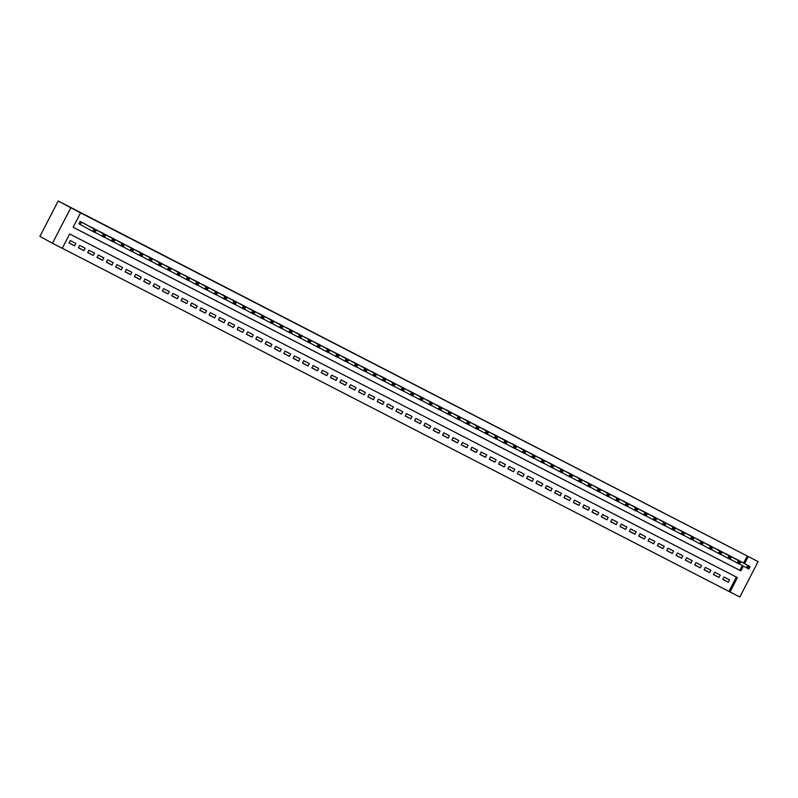 <?xml version="1.0" encoding="UTF-8"?>
<svg xmlns="http://www.w3.org/2000/svg" width="798" height="798" viewBox="0 0 798 798"><rect width="100%" height="100%" fill="white"/><g stroke="black" fill="none" stroke-linecap="round" stroke-linejoin="round"><path stroke-width="1.2" d="M758.1 561.593L739.826 597.004L730.02 591.956L737.422 577.602L69.685 233.964L62.274 248.318L52.469 243.27L39.9 236.407L58.174 200.996L758.1 561.593L79.511 212.328L80.558 212.906L73.147 227.26L740.883 570.899L743.377 566.071M62.294 248.288L730.02 591.956M85.735 224.318L80.129 221.435L78.892 223.829L80.528 224.667M95.052 229.166L89.396 226.373M104.388 233.974L98.743 231.181M113.725 238.772L108.079 235.979M123.072 243.58L117.416 240.787M132.408 248.387L126.752 245.594M141.745 253.195L136.099 250.402M151.081 258.003L145.436 255.21M160.448 262.771L154.772 260.008M169.765 267.609L164.109 264.816M179.101 272.417L173.455 269.624M188.438 277.225L182.792 274.432M197.784 282.033L192.128 279.24M207.121 286.841L201.465 284.048M216.477 291.599L210.812 288.846M225.794 296.447L220.148 293.654M235.141 301.255L229.485 298.462M244.477 306.063L238.821 303.27M253.814 310.871L248.168 308.078M263.15 315.669L257.505 312.876M272.487 320.477L266.841 317.684M281.834 325.285L276.178 322.492M291.19 330.053L285.524 327.3M300.507 334.901L294.861 332.108M309.843 339.709L304.198 336.916M319.21 344.467L313.534 341.714M328.527 349.315L322.871 346.522M337.863 354.122L332.217 351.329M347.2 358.93L341.554 356.137M356.546 363.738L350.891 360.945M365.903 368.506L360.227 365.753M375.22 373.344L369.574 370.551M384.556 378.152L378.91 375.359M393.923 382.92L388.247 380.167M403.239 387.768L397.584 384.975M412.576 392.576L406.93 389.783M421.913 397.374L416.267 394.581M431.259 402.182L425.603 399.389M440.596 406.99L434.94 404.197M449.932 411.798L444.286 409.005M459.269 416.606L453.623 413.813M468.635 421.374L462.96 418.621M477.952 426.212L472.296 423.419M487.289 431.02L481.643 428.227M496.625 435.828L490.979 433.035M505.962 440.636L500.316 437.843M515.309 445.444L509.653 442.651M524.645 450.242L518.999 447.449M533.982 455.05L528.336 452.257M543.318 459.857L537.672 457.064M552.665 464.665L547.009 461.872M562.001 469.473L556.356 466.68M571.338 474.281L565.692 471.488M580.675 479.079L575.029 476.286M590.021 483.887L584.365 481.094M599.358 488.695L593.702 485.902M608.694 493.503L603.049 490.71M618.031 498.311L612.385 495.518M627.398 503.079L621.722 500.316M636.714 507.917L631.058 505.124M646.051 512.725L640.405 509.932M655.387 517.533L649.742 514.74M664.734 522.341L659.078 519.548M674.071 527.149L668.415 524.356M683.407 531.947L677.761 529.154M692.744 536.755L687.098 533.962M702.11 541.523L696.435 538.77M711.427 546.371L705.771 543.578M720.764 551.179L715.118 548.386M730.1 555.987L724.454 553.194M722.818 579.268L728.345 582.281L722.749 579.398L723.976 577.004L729.581 579.887L728.345 582.281M713.472 574.46L719.008 577.473L713.402 574.59L714.639 572.196L720.245 575.089L719.008 577.473M704.135 569.652L709.671 572.675L704.065 569.792L705.302 567.398L710.908 570.281L709.671 572.675M694.799 564.844L700.335 567.867L694.729 564.984L695.966 562.59L701.562 565.473L700.335 567.867M685.462 560.036L690.988 563.059L685.392 560.176L686.619 557.782L692.225 560.665L690.988 563.059M676.115 555.228L681.652 558.251L676.046 555.368L677.283 552.974L682.889 555.857L681.652 558.251M666.779 550.43L672.315 553.443L666.709 550.56L667.946 548.166L673.552 551.049L672.315 553.443M657.442 545.623L662.978 548.645L657.372 545.752L658.609 543.368L664.205 546.251L662.978 548.645M648.106 540.815L653.632 543.837L648.036 540.954L649.263 538.56L654.869 541.443L653.632 543.837M638.759 536.007L644.295 539.029L638.689 536.146L639.926 533.752L645.532 536.635L644.295 539.029M629.423 531.199L634.959 534.221L629.353 531.338L630.59 528.944L636.196 531.827L634.959 534.221M620.086 526.401L625.622 529.413L620.016 526.53L621.253 524.136L626.849 527.019L625.622 529.413M610.749 521.593L616.275 524.605L610.679 521.722L611.906 519.328L617.512 522.221L616.275 524.605M601.403 516.785L606.939 519.807L601.333 516.914L602.57 514.53L608.176 517.413L606.939 519.807M592.066 511.977L597.602 514.999L591.996 512.116L593.233 509.723L598.839 512.605L597.602 514.999M582.73 507.169L588.266 510.191L582.66 507.309L583.897 504.915L589.493 507.797L588.266 510.191M573.393 502.361L578.919 505.383L573.323 502.501L574.56 500.107L580.156 502.989L578.919 505.383M564.046 497.563L569.582 500.575L563.977 497.693L565.213 495.299L570.819 498.181L569.582 500.575M554.71 492.755L560.246 495.767L554.64 492.885L555.877 490.501L561.483 493.383L560.246 495.767M545.373 487.947L550.909 490.97L545.303 488.087L546.54 485.693L552.146 488.576L550.909 490.97M536.037 483.139L541.563 486.162L535.967 483.279L537.204 480.885L542.8 483.768L541.563 486.162M526.7 478.331L532.226 481.354L526.62 478.471L527.857 476.077L533.463 478.96L532.226 481.354M517.353 473.523L522.89 476.546L517.284 473.663L518.52 471.269L524.126 474.152L522.89 476.546M508.017 468.725L513.553 471.738L507.947 468.855L509.184 466.461L514.79 469.344L513.553 471.738M498.68 463.917L504.216 466.94L498.61 464.047L499.847 461.663L505.443 464.546L504.216 466.94M489.344 459.109L494.87 462.132L489.274 459.249L490.501 456.855L496.107 459.738L494.87 462.132M479.997 454.301L485.533 457.324L479.927 454.441L481.164 452.047L486.77 454.93L485.533 457.324M470.66 449.493L476.197 452.516L470.591 449.633L471.827 447.239L477.433 450.122L476.197 452.516M461.324 444.695L466.86 447.708L461.254 444.825L462.491 442.431L468.087 445.314L466.86 447.708M451.987 439.888L457.513 442.9L451.917 440.017L453.144 437.623L458.75 440.516L457.513 442.9M442.641 435.08L448.177 438.102L442.571 435.219L443.808 432.825L449.414 435.708L448.177 438.102M433.304 430.272L438.84 433.294L433.234 430.411L434.471 428.017L440.077 430.9L438.84 433.294M423.967 425.464L429.504 428.486L423.898 425.603L425.135 423.209L430.73 426.092L429.504 428.486M414.631 420.656L420.157 423.678L414.561 420.795L415.788 418.401L421.394 421.284L420.157 423.678M405.284 415.858L410.82 418.87L405.214 415.987L406.451 413.593L412.057 416.476L410.82 418.87M395.948 411.05L401.484 414.072L395.878 411.179L397.115 408.795L402.721 411.678L401.484 414.072M386.611 406.242L392.147 409.264L386.541 406.382L387.778 403.988L393.374 406.87L392.147 409.264M377.274 401.434L382.801 404.456L377.205 401.574L378.432 399.18L384.038 402.062L382.801 404.456M367.928 396.626L373.464 399.648L367.858 396.766L369.095 394.372L374.701 397.254L373.464 399.648M358.591 391.828L364.127 394.84L358.521 391.958L359.758 389.564L365.364 392.446L364.127 394.84M349.255 387.02L354.791 390.032L349.185 387.15L350.422 384.756L356.018 387.648L354.791 390.032M339.918 382.212L345.444 385.235L339.848 382.352L341.075 379.958L346.681 382.841L345.444 385.235M330.572 377.404L336.108 380.427L330.502 377.544L331.739 375.15L337.345 378.033L336.108 380.427M321.235 372.596L326.771 375.619L321.165 372.736L322.402 370.342L328.008 373.225L326.771 375.619M311.898 367.788L317.434 370.811L311.828 367.928L313.065 365.534L318.661 368.417L317.434 370.811M302.562 362.99L308.088 366.003L302.492 363.12L303.729 360.726L309.325 363.609L308.088 366.003M293.215 358.182L298.751 361.205L293.145 358.312L294.382 355.928L299.988 358.811L298.751 361.205M283.879 353.374L289.415 356.397L283.809 353.514L285.046 351.12L290.652 354.003L289.415 356.397M274.542 348.566L280.078 351.589L274.472 348.706L275.709 346.312L281.315 349.195L280.078 351.589M265.205 343.758L270.731 346.781L265.136 343.898L266.372 341.504L271.968 344.387L270.731 346.781M255.869 338.96L261.395 341.973L255.789 339.09L257.026 336.696L262.632 339.579L261.395 341.973M246.522 334.153L252.058 337.165L246.452 334.282L247.689 331.888L253.295 334.781L252.058 337.165M237.186 329.345L242.722 332.367L237.116 329.474L238.353 327.09L243.959 329.973L242.722 332.367M227.849 324.537L233.385 327.559L227.779 324.676L229.016 322.282L234.612 325.165L233.385 327.559M218.512 319.729L224.038 322.751L218.443 319.868L219.669 317.474L225.275 320.357L224.038 322.751M209.166 314.921L214.702 317.943L209.096 315.06L210.333 312.666L215.939 315.549L214.702 317.943M199.829 310.123L205.365 313.135L199.759 310.252L200.996 307.858L206.602 310.741L205.365 313.135M190.493 305.315L196.029 308.327L190.423 305.444L191.66 303.06L197.256 305.943L196.029 308.327M181.156 300.507L186.682 303.529L181.086 300.647L182.313 298.252L187.919 301.135L186.682 303.529M171.809 295.699L177.346 298.721L171.74 295.839L172.976 293.445L178.582 296.327L177.346 298.721M162.473 290.891L168.009 293.913L162.403 291.031L163.64 288.637L169.246 291.519L168.009 293.913M153.136 286.083L158.672 289.105L153.066 286.223L154.303 283.829L159.899 286.711L158.672 289.105M143.8 281.285L149.326 284.297L143.73 281.415L144.957 279.021L150.563 281.913L149.326 284.297M134.453 276.477L139.989 279.5L134.383 276.607L135.62 274.223L141.226 277.106L139.989 279.5M125.116 271.669L130.653 274.692L125.047 271.809L126.284 269.415L131.889 272.298L130.653 274.692M115.78 266.861L121.316 269.884L115.71 267.001L116.947 264.607L122.543 267.49L121.316 269.884M106.443 262.053L111.969 265.076L106.373 262.193L107.6 259.799L113.206 262.682L111.969 265.076M97.097 257.255L102.633 260.268L97.027 257.385L98.264 254.991L103.87 257.874L102.633 260.268M87.76 252.447L93.296 255.46L87.69 252.577L88.927 250.183L94.533 253.076L93.296 255.46M78.423 247.639L83.96 250.662L78.354 247.779L79.591 245.385L85.187 248.268L83.96 250.662M728.973 591.388L736.364 577.054M75.85 243.46L70.244 240.577L69.017 242.971L74.613 245.854L75.85 243.46M73.157 227.231L739.836 570.331L742.33 565.503M743.596 563.049L747.247 555.977M739.447 560.785L733.791 557.992M80.558 212.906L58.174 200.996M70.753 207.859L52.469 243.27M744.644 563.627L748.295 556.545M739.836 570.331L740.883 570.899M69.087 242.831L74.613 245.854M748.334 566.61L747.836 567.568L748.773 568.046L749.262 567.089L747.726 565.383L750.06 566.58L748.833 568.974L746.499 567.777L747.726 565.383L735.497 558.71M737.831 559.907L750.06 566.58L749.262 567.089M747.836 567.568L746.499 567.777L739.576 563.996M748.773 568.046L748.833 568.974M738.988 561.802L738.499 562.76L739.437 563.238L739.926 562.281L738.389 560.575L740.724 561.782L739.487 564.166L737.153 562.969L738.389 560.575L726.15 553.902M728.484 555.099L740.724 561.782L739.926 562.281M738.499 562.76L737.153 562.969L730.24 559.199M739.437 563.238L739.487 564.166M729.651 556.994L729.163 557.952L730.09 558.43L730.589 557.483L729.053 555.767L731.387 556.974L730.15 559.368L727.816 558.161L729.053 555.767L716.813 549.094M719.148 550.291L731.387 556.974L730.589 557.483M729.163 557.952L727.816 558.161L720.903 554.391M730.09 558.43L730.15 559.368M720.315 552.196L719.816 553.144L720.754 553.632L721.252 552.675L719.716 550.969L722.05 552.166L720.813 554.56L718.479 553.353L719.716 550.969L707.477 544.286M709.811 545.493L722.05 552.166L721.252 552.675M719.816 553.144L718.479 553.353L711.557 549.583M720.754 553.632L720.813 554.56M710.978 547.388L710.479 548.346L711.417 548.825L711.906 547.867L710.37 546.161L712.704 547.358L711.477 549.752L709.143 548.555L710.37 546.161L698.14 539.478M700.474 540.685L712.704 547.358L711.906 547.867M710.479 548.346L709.143 548.555L702.22 544.775M711.417 548.825L711.477 549.752M701.642 542.58L701.143 543.538L702.08 544.017L702.569 543.059L701.033 541.353L703.367 542.55L702.13 544.944L699.796 543.747L701.033 541.353L688.794 534.67M691.138 535.877L703.367 542.55L702.569 543.059M701.143 543.538L699.796 543.747L692.883 539.967M702.08 544.017L702.13 544.944M692.295 537.772L691.806 538.73L692.734 539.209L693.233 538.251L691.696 536.545L694.031 537.752L692.794 540.136L690.46 538.939L691.696 536.545L679.457 529.872M681.791 531.069L694.031 537.752L693.233 538.251M691.806 538.73L690.46 538.939L683.547 535.169M692.734 539.209L692.794 540.136M682.958 532.964L682.47 533.922L683.397 534.401L683.896 533.443L682.36 531.737L684.694 532.944L683.457 535.338L681.123 534.131L682.36 531.737L670.12 525.064M672.455 526.261L684.694 532.944L683.896 533.443M682.47 533.922L681.123 534.131L674.2 530.361M683.397 534.401L683.457 535.338M673.622 528.156L673.123 529.114L674.061 529.603L674.549 528.645L673.013 526.929L675.347 528.136L674.12 530.53L671.786 529.323L673.013 526.929L660.784 520.256M663.118 521.453L675.347 528.136L674.549 528.645M673.123 529.114L671.786 529.323L664.864 525.553M674.061 529.603L674.12 530.53M664.285 523.358L663.786 524.316L664.724 524.795L665.213 523.837L663.677 522.131L666.011 523.328L664.774 525.722L662.44 524.515L663.677 522.131L651.437 515.448M653.781 516.655L666.011 523.328L665.213 523.837M663.786 524.316L662.44 524.515L655.527 520.745M664.724 524.795L664.774 525.722M654.939 518.55L654.45 519.508L655.377 519.987L655.876 519.029L654.34 517.323L656.674 518.52L655.437 520.914L653.103 519.717L654.34 517.323L642.101 510.64M644.435 511.847L656.674 518.52L655.876 519.029M654.45 519.508L653.103 519.717L646.19 515.937M655.377 519.987L655.437 520.914M645.602 513.742L645.113 514.7L646.041 515.179L646.54 514.221L645.003 512.515L647.338 513.712L646.101 516.106L643.767 514.91L645.003 512.515L632.764 505.842M635.098 507.039L647.338 513.712L646.54 514.221M645.113 514.7L643.767 514.91L636.844 511.129M646.041 515.179L646.101 516.106M636.265 508.934L635.767 509.892L636.704 510.371L637.193 509.413L635.657 507.708L638.001 508.915L636.764 511.299L634.43 510.102L635.657 507.708L623.428 501.034M625.762 502.231L638.001 508.915L637.193 509.413M635.767 509.892L634.43 510.102L627.507 506.331M636.704 510.371L636.764 511.299M626.929 504.127L626.43 505.084L627.368 505.563L627.856 504.605L626.32 502.9L628.654 504.107L627.418 506.501L625.083 505.294L626.32 502.9L614.091 496.226M616.425 497.423L628.654 504.107L627.856 504.605M626.43 505.084L625.083 505.294L618.171 501.523M627.368 505.563L627.418 506.501M617.582 499.319L617.093 500.276L618.021 500.765L618.52 499.807L616.984 498.092L619.318 499.299L618.081 501.693L615.747 500.486L616.984 498.092L604.744 491.418M607.079 492.625L619.318 499.299L618.52 499.807M617.093 500.276L615.747 500.486L608.834 496.715M618.021 500.765L618.081 501.693M608.246 494.521L607.757 495.478L608.684 495.957L609.183 494.999L607.647 493.294L609.981 494.491L608.744 496.885L606.41 495.688L607.647 493.294L595.408 486.61M597.742 487.817L609.981 494.491L609.183 494.999M607.757 495.478L606.41 495.688L599.498 491.907M608.684 495.957L608.744 496.885M598.909 489.713L598.41 490.67L599.348 491.149L599.847 490.191L598.31 488.486L600.645 489.683L599.408 492.077L597.074 490.88L598.31 488.486L586.071 481.802M588.405 483.009L600.645 489.683L599.847 490.191M598.41 490.67L597.074 490.88L590.151 487.099M599.348 491.149L599.408 492.077M589.572 484.905L589.074 485.862L590.011 486.341L590.5 485.384L588.964 483.678L591.298 484.875L590.071 487.269L587.727 486.072L588.964 483.678L576.735 477.005M579.069 478.202L591.298 484.875L590.5 485.384M589.074 485.862L587.727 486.072L580.814 482.301M590.011 486.341L590.071 487.269M580.226 480.097L579.737 481.054L580.675 481.533L581.163 480.576L579.627 478.87L581.961 480.077L580.725 482.471L578.39 481.264L579.627 478.87L567.388 472.197M569.722 473.394L581.961 480.077L581.163 480.576M579.737 481.054L578.39 481.264L571.478 477.493M580.675 481.533L580.725 482.471M570.889 475.289L570.4 476.246L571.328 476.735L571.827 475.778L570.291 474.062L572.625 475.269L571.388 477.663L569.054 476.456L570.291 474.062L558.051 467.389M560.386 468.586L572.625 475.269L571.827 475.778M570.4 476.246L569.054 476.456L562.141 472.685M571.328 476.735L571.388 477.663M561.553 470.491L561.054 471.448L561.991 471.927L562.49 470.97L560.954 469.264L563.288 470.461L562.051 472.855L559.717 471.648L560.954 469.264L548.715 462.581M551.049 463.788L563.288 470.461L562.49 470.97M561.054 471.448L559.717 471.648L552.795 467.877M561.991 471.927L562.051 472.855M552.216 465.683L551.717 466.64L552.655 467.119L553.144 466.162L551.608 464.456L553.942 465.653L552.715 468.047L550.371 466.85L551.608 464.456L539.378 457.773M541.712 458.98L553.942 465.653L553.144 466.162M551.717 466.64L550.371 466.85L543.458 463.069M552.655 467.119L552.715 468.047M542.869 460.875L542.381 461.833L543.318 462.311L543.807 461.354L542.271 459.648L544.605 460.845L543.368 463.239L541.034 462.042L542.271 459.648L530.032 452.975M532.366 454.172L544.605 460.845L543.807 461.354M542.381 461.833L541.034 462.042L534.121 458.261M543.318 462.311L543.368 463.239M533.533 456.067L533.044 457.025L533.972 457.503L534.47 456.546L532.934 454.84L535.268 456.047L534.032 458.431L531.697 457.234L532.934 454.84L520.695 448.167M523.029 449.364L535.268 456.047L534.47 456.546M533.044 457.025L531.697 457.234L524.785 453.464M533.972 457.503L534.032 458.431M524.196 451.259L523.697 452.217L524.635 452.695L525.134 451.738L523.598 450.032L525.932 451.239L524.695 453.633L522.361 452.426L523.598 450.032L511.358 443.359M513.693 444.556L525.932 451.239L525.134 451.738M523.697 452.217L522.361 452.426L515.438 448.656M524.635 452.695L524.695 453.633M514.86 446.451L514.361 447.409L515.299 447.897L515.787 446.94L514.251 445.224L516.585 446.431L515.358 448.825L513.024 447.618L514.251 445.224L502.022 438.551M504.356 439.758L516.585 446.431L515.787 446.94M514.361 447.409L513.024 447.618L506.102 443.848M515.299 447.897L515.358 448.825M505.513 441.653L505.024 442.611L505.962 443.089L506.451 442.132L504.915 440.426L507.249 441.623L506.012 444.017L503.678 442.82L504.915 440.426L492.675 433.743M495.009 434.95L507.249 441.623L506.451 442.132M505.024 442.611L503.678 442.82L496.765 439.04M505.962 443.089L506.012 444.017M496.176 436.845L495.688 437.803L496.615 438.282L497.114 437.324L495.578 435.618L497.912 436.815L496.675 439.209L494.341 438.012L495.578 435.618L483.339 428.935M485.673 430.142L497.912 436.815L497.114 437.324M495.688 437.803L494.341 438.012L487.428 434.232M496.615 438.282L496.675 439.209M486.84 432.037L486.341 432.995L487.279 433.474L487.778 432.516L486.241 430.81L488.576 432.007L487.339 434.401L485.004 433.204L486.241 430.81L474.002 424.137M476.336 425.334L488.576 432.007L487.778 432.516M486.341 432.995L485.004 433.204L478.082 429.434M487.279 433.474L487.339 434.401M477.503 427.229L477.005 428.187L477.942 428.666L478.431 427.708L476.895 426.002L479.229 427.209L478.002 429.603L475.668 428.396L476.895 426.002L464.665 419.329M467 420.526L479.229 427.209L478.431 427.708M477.005 428.187L475.668 428.396L468.745 424.626M477.942 428.666L478.002 429.603M468.167 422.421L467.668 423.379L468.606 423.858L469.094 422.91L467.558 421.194L469.892 422.401L468.655 424.795L466.321 423.588L467.558 421.194L455.319 414.521M457.653 415.718L469.892 422.401L469.094 422.91M467.668 423.379L466.321 423.588L459.409 419.818M468.606 423.858L468.655 424.795M458.82 417.623L458.331 418.571L459.259 419.06L459.758 418.102L458.222 416.396L460.556 417.593L459.319 419.987L456.985 418.78L458.222 416.396L445.982 409.713M448.316 410.92L460.556 417.593L459.758 418.102M458.331 418.571L456.985 418.78L450.072 415.01M459.259 419.06L459.319 419.987M449.483 412.815L448.995 413.773L449.922 414.252L450.421 413.294L448.885 411.588L451.219 412.785L449.982 415.179L447.648 413.982L448.885 411.588L436.646 404.905M438.98 406.112L451.219 412.785L450.421 413.294M448.995 413.773L447.648 413.982L440.725 410.202M449.922 414.252L449.982 415.179M440.147 408.007L439.648 408.965L440.586 409.444L441.075 408.486L439.538 406.781L441.873 407.978L440.646 410.372L438.311 409.175L439.538 406.781L427.309 400.107M429.643 401.304L441.873 407.978L441.075 408.486M439.648 408.965L438.311 409.175L431.389 405.394M440.586 409.444L440.646 410.372M430.81 403.199L430.312 404.157L431.249 404.636L431.738 403.678L430.202 401.973L432.536 403.18L431.299 405.564L428.965 404.367L430.202 401.973L417.962 395.299M420.307 396.496L432.536 403.18L431.738 403.678M430.312 404.157L428.965 404.367L422.052 400.596M431.249 404.636L431.299 405.564M421.464 398.392L420.975 399.349L421.903 399.828L422.401 398.87L420.865 397.165L423.199 398.372L421.962 400.766L419.628 399.559L420.865 397.165L408.626 390.491M410.96 391.688L423.199 398.372L422.401 398.87M420.975 399.349L419.628 399.559L412.716 395.788M421.903 399.828L421.962 400.766M412.127 393.584L411.638 394.541L412.566 395.03L413.065 394.072L411.529 392.357L413.863 393.564L412.626 395.958L410.292 394.751L411.529 392.357L399.289 385.683M401.623 386.89L413.863 393.564L413.065 394.072M411.638 394.541L410.292 394.751L403.369 390.98M412.566 395.03L412.626 395.958M402.791 388.786L402.292 389.743L403.229 390.222L403.718 389.264L402.182 387.559L404.516 388.756L403.289 391.15L400.955 389.943L402.182 387.559L389.953 380.875M392.287 382.082L404.516 388.756L403.718 389.264M402.292 389.743L400.955 389.943L394.032 386.172M403.229 390.222L403.289 391.15M393.454 383.978L392.955 384.935L393.893 385.414L394.382 384.456L392.845 382.751L395.18 383.948L393.943 386.342L391.609 385.145L392.845 382.751L380.616 376.067M382.95 377.274L395.18 383.948L394.382 384.456M392.955 384.935L391.609 385.145L384.696 381.364M393.893 385.414L393.943 386.342M384.107 379.17L383.619 380.127L384.546 380.606L385.045 379.649L383.509 377.943L385.843 379.14L384.606 381.534L382.272 380.337L383.509 377.943L371.269 371.269M373.604 372.466L385.843 379.14L385.045 379.649M383.619 380.127L382.272 380.337L375.359 376.556M384.546 380.606L384.606 381.534M374.771 374.362L374.282 375.319L375.21 375.798L375.708 374.841L374.172 373.135L376.506 374.342L375.269 376.726L372.935 375.529L374.172 373.135L361.933 366.462M364.267 367.659L376.506 374.342L375.708 374.841M374.282 375.319L372.935 375.529L366.023 371.758M375.21 375.798L375.269 376.726M365.434 369.554L364.935 370.511L365.873 370.99L366.362 370.043L364.826 368.327L367.17 369.534L365.933 371.928L363.599 370.721L364.826 368.327L352.596 361.654M354.93 362.851L367.17 369.534L366.362 370.043M364.935 370.511L363.599 370.721L356.676 366.95M365.873 370.99L365.933 371.928M356.098 364.756L355.599 365.703L356.536 366.192L357.025 365.235L355.489 363.529L357.823 364.726L356.586 367.12L354.252 365.913L355.489 363.529L343.26 356.846M345.594 358.053L357.823 364.726L357.025 365.235M355.599 365.703L354.252 365.913L347.339 362.142M356.536 366.192L356.586 367.12M346.751 359.948L346.262 360.905L347.19 361.384L347.689 360.427L346.152 358.721L348.487 359.918L347.25 362.312L344.916 361.115L346.152 358.721L333.913 352.038M336.247 353.245L348.487 359.918L347.689 360.427M346.262 360.905L344.916 361.115L338.003 357.334M347.19 361.384L347.25 362.312M337.414 355.14L336.926 356.098L337.853 356.576L338.352 355.619L336.816 353.913L339.15 355.11L337.913 357.504L335.579 356.307L336.816 353.913L324.577 347.24M326.911 348.437L339.15 355.11L338.352 355.619M336.926 356.098L335.579 356.307L328.666 352.526M337.853 356.576L337.913 357.504M328.078 350.332L327.579 351.29L328.517 351.768L329.015 350.811L327.479 349.105L329.813 350.312L328.577 352.696L326.242 351.499L327.479 349.105L315.24 342.432M317.574 343.629L329.813 350.312L329.015 350.811M327.579 351.29L326.242 351.499L319.32 347.729M328.517 351.768L328.577 352.696M318.741 345.524L318.242 346.482L319.18 346.96L319.669 346.003L318.133 344.297L320.467 345.504L319.24 347.898L316.896 346.691L318.133 344.297L305.903 337.624M308.237 338.821L320.467 345.504L319.669 346.003M318.242 346.482L316.896 346.691L309.983 342.921M319.18 346.96L319.24 347.898M309.395 340.716L308.906 341.674L309.843 342.162L310.332 341.205L308.796 339.489L311.13 340.696L309.893 343.09L307.559 341.883L308.796 339.489L296.557 332.816M298.891 334.013L311.13 340.696L310.332 341.205M308.906 341.674L307.559 341.883L300.647 338.113M309.843 342.162L309.893 343.09M300.058 335.918L299.569 336.876L300.497 337.355L300.996 336.397L299.459 334.691L301.794 335.888L300.557 338.282L298.223 337.075L299.459 334.691L287.22 328.008M289.554 329.215L301.794 335.888L300.996 336.397M299.569 336.876L298.223 337.075L291.31 333.305M300.497 337.355L300.557 338.282M290.721 331.11L290.223 332.068L291.16 332.547L291.659 331.589L290.123 329.883L292.457 331.08L291.22 333.474L288.886 332.277L290.123 329.883L277.884 323.2M280.218 324.407L292.457 331.08L291.659 331.589M290.223 332.068L288.886 332.277L281.963 328.497M291.16 332.547L291.22 333.474M281.385 326.302L280.886 327.26L281.824 327.739L282.312 326.781L280.776 325.075L283.11 326.272L281.884 328.666L279.539 327.469L280.776 325.075L268.547 318.402M270.881 319.599L283.11 326.272L282.312 326.781M280.886 327.26L279.539 327.469L272.627 323.689M281.824 327.739L281.884 328.666M272.038 321.494L271.549 322.452L272.487 322.931L272.976 321.973L271.44 320.267L273.774 321.474L272.537 323.858L270.203 322.661L271.44 320.267L259.2 313.594M261.535 314.791L273.774 321.474L272.976 321.973M271.549 322.452L270.203 322.661L263.29 318.891M272.487 322.931L272.537 323.858M262.702 316.686L262.213 317.644L263.141 318.123L263.639 317.165L262.103 315.459L264.437 316.666L263.2 319.06L260.866 317.853L262.103 315.459L249.864 308.786M252.198 309.983L264.437 316.666L263.639 317.165M262.213 317.644L260.866 317.853L253.954 314.083M263.141 318.123L263.2 319.06M253.365 311.878L252.866 312.836L253.804 313.325L254.303 312.367L252.767 310.651L255.101 311.858L253.864 314.252L251.53 313.045L252.767 310.651L240.527 303.978M242.861 305.185L255.101 311.858L254.303 312.367M252.866 312.836L251.53 313.045L244.607 309.275M253.804 313.325L253.864 314.252M244.028 307.08L243.53 308.038L244.467 308.517L244.956 307.559L243.42 305.853L245.754 307.05L244.527 309.444L242.193 308.247L243.42 305.853L231.191 299.17M233.525 300.377L245.754 307.05L244.956 307.559M243.53 308.038L242.193 308.247L235.27 304.467M244.467 308.517L244.527 309.444M234.682 302.272L234.193 303.23L235.131 303.709L235.619 302.751L234.083 301.046L236.417 302.243L235.181 304.637L232.846 303.44L234.083 301.046L221.844 294.362M224.178 295.569L236.417 302.243L235.619 302.751M234.193 303.23L232.846 303.44L225.934 299.659M235.131 303.709L235.181 304.637M225.345 297.464L224.856 298.422L225.784 298.901L226.283 297.943L224.747 296.238L227.081 297.435L225.844 299.829L223.51 298.632L224.747 296.238L212.507 289.564M214.842 290.761L227.081 297.435L226.283 297.943M224.856 298.422L223.51 298.632L216.597 294.861M225.784 298.901L225.844 299.829M216.009 292.657L215.51 293.614L216.448 294.093L216.946 293.135L215.41 291.43L217.744 292.637L216.507 295.031L214.173 293.824L215.41 291.43L203.171 284.756M205.505 285.953L217.744 292.637L216.946 293.135M215.51 293.614L214.173 293.824L207.251 290.053M216.448 294.093L216.507 295.031M206.672 287.849L206.173 288.806L207.111 289.295L207.6 288.337L206.064 286.622L208.398 287.829L207.171 290.223L204.837 289.016L206.064 286.622L193.834 279.948M196.168 281.145L208.398 287.829L207.6 288.337M206.173 288.806L204.837 289.016L197.914 285.245M207.111 289.295L207.171 290.223M197.335 283.051L196.837 284.008L197.774 284.487L198.263 283.529L196.727 281.824L199.061 283.021L197.824 285.415L195.49 284.208L196.727 281.824L184.488 275.14M186.832 276.347L199.061 283.021L198.263 283.529M196.837 284.008L195.49 284.208L188.577 280.437M197.774 284.487L197.824 285.415M187.989 278.243L187.5 279.2L188.428 279.679L188.927 278.721L187.39 277.016L189.725 278.213L188.488 280.607L186.153 279.41L187.39 277.016L175.151 270.332M177.485 271.539L189.725 278.213L188.927 278.721M187.5 279.2L186.153 279.41L179.241 275.629M188.428 279.679L188.488 280.607M178.652 273.435L178.163 274.392L179.091 274.871L179.59 273.914L178.054 272.208L180.388 273.405L179.151 275.799L176.817 274.602L178.054 272.208L165.814 265.534M168.149 266.731L180.388 273.405L179.59 273.914M178.163 274.392L176.817 274.602L169.894 270.821M179.091 274.871L179.151 275.799M169.316 268.627L168.817 269.584L169.755 270.063L170.243 269.106L168.707 267.4L171.041 268.607L169.814 270.991L167.48 269.794L168.707 267.4L156.478 260.727M158.812 261.924L171.041 268.607L170.243 269.106M168.817 269.584L167.48 269.794L160.558 266.023M169.755 270.063L169.814 270.991M159.979 263.819L159.48 264.776L160.418 265.255L160.907 264.298L159.371 262.592L161.705 263.799L160.468 266.193L158.134 264.986L159.371 262.592L147.131 255.919M149.475 257.116L161.705 263.799L160.907 264.298M159.48 264.776L158.134 264.986L151.221 261.215M160.418 265.255L160.468 266.193M150.632 259.011L150.144 259.968L151.071 260.457L151.57 259.5L150.034 257.784L152.368 258.991L151.131 261.385L148.797 260.178L150.034 257.784L137.795 251.111M140.129 252.318L152.368 258.991L151.57 259.5M150.144 259.968L148.797 260.178L141.884 256.407M151.071 260.457L151.131 261.385M141.296 254.213L140.807 255.17L141.735 255.649L142.234 254.692L140.697 252.986L143.032 254.183L141.795 256.577L139.46 255.38L140.697 252.986L128.458 246.303M130.792 247.51L143.032 254.183L142.234 254.692M140.807 255.17L139.46 255.38L132.538 251.599M141.735 255.649L141.795 256.577M131.959 249.405L131.461 250.363L132.398 250.841L132.887 249.884L131.351 248.178L133.695 249.375L132.458 251.769L130.124 250.572L131.351 248.178L119.121 241.495M121.456 242.702L133.695 249.375L132.887 249.884M131.461 250.363L130.124 250.572L123.201 246.791M132.398 250.841L132.458 251.769M122.623 244.597L122.124 245.555L123.062 246.033L123.55 245.076L122.014 243.37L124.348 244.567L123.111 246.961L120.777 245.764L122.014 243.37L109.785 236.697M112.119 237.894L124.348 244.567L123.55 245.076M122.124 245.555L120.777 245.764L113.865 241.994M123.062 246.033L123.111 246.961M113.276 239.789L112.787 240.747L113.715 241.225L114.214 240.268L112.678 238.562L115.012 239.769L113.775 242.163L111.441 240.956L112.678 238.562L100.438 231.889M102.772 233.086L115.012 239.769L114.214 240.268M112.787 240.747L111.441 240.956L104.528 237.186M113.715 241.225L113.775 242.163M103.94 234.981L103.451 235.939L104.378 236.417L104.877 235.47L103.341 233.754L105.675 234.961L104.438 237.355L102.104 236.148L103.341 233.754L91.102 227.081M93.436 228.278L105.675 234.961L104.877 235.47M103.451 235.939L102.104 236.148L95.191 232.378M104.378 236.417L104.438 237.355M94.603 230.183L94.104 231.131L95.042 231.619L95.531 230.662L93.994 228.956L96.339 230.153L95.102 232.547L92.767 231.34L93.994 228.956L81.765 222.273M84.099 223.48L96.339 230.153L95.531 230.662M94.104 231.131L92.767 231.34L78.902 223.809M95.042 231.619L95.102 232.547M81.596 222.183L80.359 224.577M81.446 222.113L80.219 224.497"/></g></svg>
